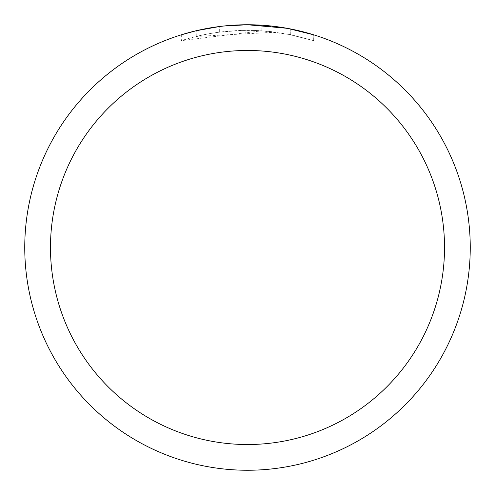 <?xml version="1.0" encoding="UTF-8"?>
<svg xmlns="http://www.w3.org/2000/svg" width="495" height="495" viewBox="0 0 495 495"><rect width="100%" height="100%" fill="white"/><g stroke="black" fill="none" stroke-linecap="round" stroke-linejoin="round"><path stroke-width="0.37" stroke-dasharray="2.48 1.86" d="M24.75 247.5A222.75 222.75 0 0 1 247.5 24.75A222.75 222.75 0 0 1 470.25 247.5A222.75 222.75 0 0 1 247.5 470.25A222.75 222.75 0 0 1 24.75 247.5M275.87 26.563C243.763 22.553 212.244 25.301 181.319 34.811L181.319 40.652C212.213 30.888 243.732 28.067 275.87 32.181L275.87 26.563M275.87 32.181L196.261 36.451A217.181 217.181 0 0 1 219.662 32.107L219.662 26.495A222.75 222.75 0 0 0 196.261 30.721L214.199 27.256M290.732 28.988L290.831 34.687L268.896 31.377L255.247 30.455L241.634 30.399L219.662 32.107L219.662 26.495L225.714 25.82M229.402 25.486L247.5 24.75L261.861 25.214L290.738 28.988L290.738 34.669L261.861 30.795L181.331 40.646M313.675 34.811L288.121 28.487M290.831 29.007L287.069 28.295L287.069 33.957L313.675 40.652L290.732 34.669M223.424 26.056L222.379 26.173M219.662 26.501L231.171 25.35M232.403 25.264L251.943 24.793M255.043 24.88L274.929 26.445M313.694 40.652L313.694 34.811L313.694 40.652M196.261 36.451L196.261 30.721L196.261 36.451M290.831 34.687L287.069 33.957M290.738 34.669L290.738 28.988M261.861 30.795L261.861 25.214M247.5 24.75A222.75 222.75 0 0 1 470.25 247.5A222.75 222.75 0 0 1 247.5 470.25A222.75 222.75 0 0 1 24.75 247.5A222.75 222.75 0 0 1 247.5 24.75A222.75 222.75 0 0 1 470.25 247.5A222.75 222.75 0 0 1 247.5 470.25A222.75 222.75 0 0 1 24.75 247.5A222.75 222.75 0 0 1 247.5 24.75"/><path stroke-width="0.74" d="M24.75 247.5A222.75 222.75 0 0 1 247.5 24.75A222.75 222.75 0 0 1 470.25 247.5A222.75 222.75 0 0 1 247.5 470.25A222.75 222.75 0 0 1 24.75 247.5M181.331 34.811L196.261 30.727L219.662 26.501M214.199 27.256L222.379 26.173M225.714 25.82L229.402 25.486M288.121 28.487L313.675 34.811M287.069 28.295L247.5 24.75L223.424 26.056M231.171 25.35L232.403 25.264M251.943 24.793L255.043 24.88M274.929 26.445L275.87 26.563M247.5 50.471A197.029 197.029 0 0 1 444.529 247.5A197.029 197.029 0 0 1 247.5 444.529A197.029 197.029 0 0 1 50.471 247.5A197.029 197.029 0 0 1 247.5 50.471"/></g></svg>
